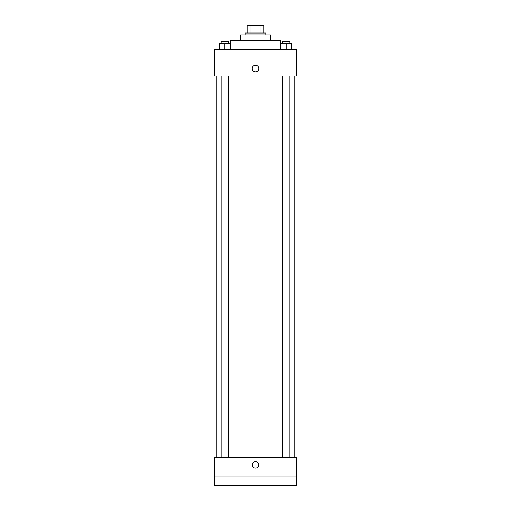 <?xml version="1.0" encoding="UTF-8"?>
<svg xmlns="http://www.w3.org/2000/svg" width="511" height="511" viewBox="0 0 511 511"><rect width="100%" height="100%" fill="white"/><g stroke="black" fill="none" stroke-linecap="round" stroke-linejoin="round"><path stroke-width="0.77" d="M250.013 33.03L250.013 25.55L247.088 25.55L247.088 33.03L247.088 25.55M250.013 25.55L263.912 25.55L263.912 33.03M260.987 33.03L260.987 25.55M245.216 34.895L245.216 33.03L265.784 33.03L265.784 34.895M240.547 40.503L240.547 34.895L270.453 34.895L270.453 40.503M230.263 43.307L230.263 40.503L280.737 40.503L280.737 43.307M214.371 49.854L296.629 49.854L296.629 76.024L214.371 76.024L214.371 49.854M255.5 71.821A3.27 3.27 0 0 1 252.664 66.915A3.27 3.27 0 0 1 258.336 66.915A3.27 3.27 0 0 1 255.5 71.821M214.371 457.409L296.629 457.409L296.629 485.45L214.371 485.45L214.371 457.409M255.5 468.159A3.27 3.27 0 0 1 252.664 463.247A3.27 3.27 0 0 1 258.336 463.247A3.27 3.27 0 0 1 255.5 468.159M214.371 476.105L296.629 476.105M280.552 49.854L280.552 43.307L291.768 43.307L291.768 49.854L291.768 43.307M286.16 49.854L286.16 43.307M289.897 43.307L289.897 41.442L282.423 41.442L282.423 43.307M219.232 49.854L219.232 43.307L230.448 43.307L230.448 49.854L230.448 43.307M224.84 49.854L224.84 43.307M228.577 43.307L228.577 41.442L221.103 41.442L221.103 43.307M294.758 457.409L294.758 76.024M216.242 457.409L216.242 76.024M282.423 76.024L282.423 457.409M289.897 76.024L289.897 457.409M228.577 457.409L228.577 76.024M221.103 457.409L221.103 76.024"/></g></svg>
